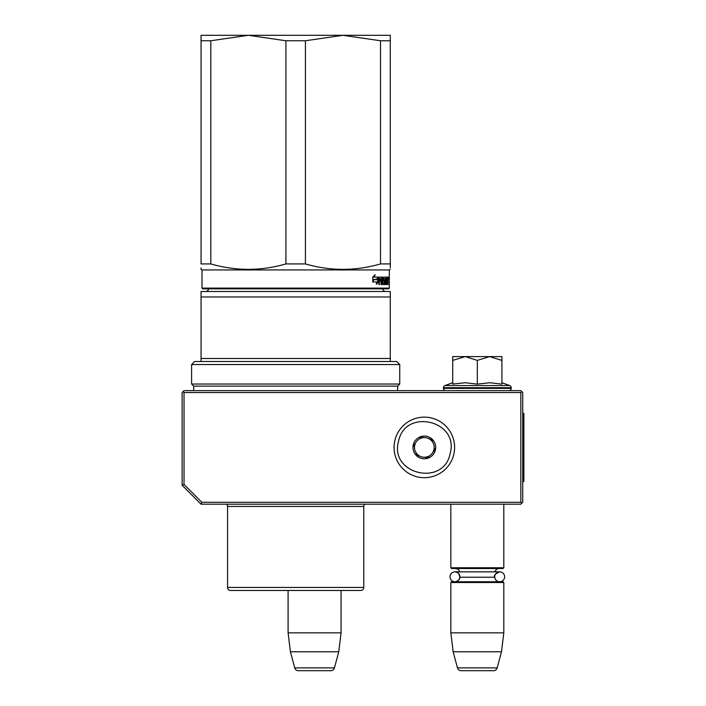 <?xml version="1.0" encoding="UTF-8"?>
<svg xmlns="http://www.w3.org/2000/svg" width="706" height="706" viewBox="0 0 706 706"><rect width="100%" height="100%" fill="white"/><g stroke="black" fill="none" stroke-linecap="round" stroke-linejoin="round"><path stroke-width="1.06" d="M201.06 504.19L201.837 502.293L184.028 484.484L182.13 485.26L201.06 504.19L520.834 504.19L521.787 503.237L520.834 502.293L520.834 392.545L521.787 391.601L522.731 392.545L522.731 502.293L521.787 503.237M201.837 502.293L520.834 502.293M182.13 485.26L182.13 392.545L183.083 391.601L184.028 392.545L520.834 392.545M184.028 484.484L184.028 392.545M521.787 391.601L520.834 390.656L184.028 390.656L183.083 391.601M288.101 632.858L341.077 632.858L341.077 590.472L360.757 590.472A3.027 3.027 -44.4 0 0 363.784 587.445A3.027 3.027 -44.4 0 1 360.757 590.472L230.571 590.472A3.027 3.027 44.4 0 1 227.544 587.445L363.784 587.445L363.784 506.458A3.027 3.027 -136.5 0 1 364.808 504.19A3.027 3.027 -136.5 0 0 363.784 506.458L227.544 506.458A3.027 3.027 136.8 0 0 226.52 504.19A3.027 3.027 136.8 0 1 227.544 506.458L227.544 587.445A3.027 3.027 44.4 0 0 230.571 590.472L288.101 590.472L288.101 632.858L290.422 651.779L294.737 667.894A3.786 3.786 34.1 0 0 298.391 670.7L330.779 670.7A3.786 3.786 -34.1 0 0 334.441 667.894L294.737 667.894M341.077 632.858L338.756 651.779L290.422 651.779M338.756 651.779L334.441 667.894M450.825 504.19L450.825 567.765L503.81 567.765L503.81 504.19M503.81 567.765L503.051 568.524L451.584 568.524L450.825 567.765M459.924 576.811A4.96 4.96 90 0 0 454.973 571.851L459.747 571.851A4.545 4.545 121.9 0 0 455.37 568.524M494.729 576.378A4.96 4.96 -90 0 1 499.663 571.851L494.888 571.851A4.545 4.545 -122 0 1 499.266 568.524M458.794 573.66L459.906 577.226A4.545 4.545 48 0 0 459.906 577.226L494.729 577.226A4.545 4.545 -48 0 1 494.729 577.226A4.96 4.96 -90 0 0 499.663 581.77A4.96 4.96 -90 0 0 504.622 576.811A4.96 4.96 -90 0 0 499.663 571.851L454.973 571.851A4.96 4.96 90 0 0 450.013 576.811A4.96 4.96 90 0 0 454.973 581.77A4.96 4.96 90 0 0 459.915 577.226L458.768 579.997M450.825 582.521L503.81 582.521L503.051 581.77L451.584 581.77L450.825 582.521L450.825 632.858L453.146 651.779L457.47 667.894A3.786 3.786 34.1 0 0 461.124 670.7L493.512 670.7A3.786 3.786 -34.1 0 0 497.165 667.894L457.47 667.894M503.81 582.521L503.81 632.858L450.825 632.858M503.81 632.858L501.481 651.779L453.146 651.779M501.481 651.779L497.165 667.894M477.318 356.592L489.611 356.592L477.318 360.395L465.28 356.592L477.318 356.592M508.92 390.656A2.268 2.268 -40.2 0 0 511.188 388.388L443.447 388.388A2.268 2.268 40.2 0 0 445.715 390.656M501.922 382.74L509.697 385.573A2.268 2.268 -129.2 0 1 511.188 387.7L511.188 388.388M511.188 387.7L443.447 387.7L443.447 388.388M509.697 385.573L444.939 385.573A2.268 2.268 129.2 0 0 443.447 387.7M453.376 383.985L465.386 382.74L477.318 384.126L489.876 382.74L501.922 384.126L501.922 360.404L489.611 356.592L501.922 356.592L501.922 360.404M452.722 382.74L444.939 385.573M464.76 356.592L452.722 356.592L452.722 360.395L465.28 356.592M477.318 384.126L477.318 360.395M452.722 384.126L452.722 360.395M450.137 453.437C443.968 487.096 389.174 474.308 398.537 441.4C404.706 407.75 459.491 420.529 450.137 453.437M453.817 454.302A30.279 30.279 0 0 1 417.458 476.903A30.279 30.279 0 0 1 394.857 440.544A30.279 30.279 0 0 1 431.216 417.934A30.279 30.279 0 0 1 453.817 454.302A30.279 30.279 0 0 1 417.458 476.903A30.279 30.279 0 0 1 394.857 440.544A30.279 30.279 0 0 1 431.216 417.934A30.279 30.279 0 0 1 453.817 454.302M413.284 444.842A11.349 11.349 0 0 1 426.918 436.361A11.349 11.349 0 0 1 435.39 450.004A11.349 11.349 0 0 1 421.756 458.476A11.349 11.349 0 0 1 413.284 444.842M434.561 448.548L434.975 449.907L433.087 451.919A9.84 9.84 0 0 1 429.389 455.864L427.509 457.876L424.818 457.25A9.84 9.84 0 0 1 419.558 456.023L416.867 455.396L416.063 452.749A9.84 9.84 0 0 1 414.501 447.578L413.698 444.939L414.669 443.897M434.005 450.94L433.087 451.919A9.84 9.84 0 0 0 432.601 442.088L432.213 440.809M431.807 439.45L432.601 442.088A9.84 9.84 0 0 0 429.116 438.823L431.807 439.45M430.431 439.123L429.116 438.823A9.84 9.84 0 0 0 423.856 437.596L422.55 437.288M421.164 436.97L423.856 437.596A9.84 9.84 0 0 0 419.276 438.982L421.164 436.97M420.202 438.002L419.276 438.982A9.84 9.84 0 0 0 414.501 447.578L414.104 446.298M428.471 456.844L429.389 455.864A9.84 9.84 0 0 1 424.818 457.25L426.124 457.55M418.243 455.714L419.558 456.023A9.84 9.84 0 0 1 416.063 452.749L416.452 454.037M285.912 40.763L248.441 35.3L342.895 35.3L305.424 40.763L285.912 40.763L285.912 263.92C260.876 271.148 235.848 271.148 210.812 263.92L210.812 40.763L201.06 40.763L201.06 35.3L248.283 35.3L210.812 40.763M342.895 35.3L380.516 40.763L380.516 263.92C355.489 271.148 330.452 271.148 305.424 263.92L285.912 263.92M305.424 263.92L305.424 40.763M343.054 35.3L390.277 35.3L390.277 263.92C390.277 271.148 390.277 271.148 390.277 263.92L380.516 263.92M210.812 263.92L201.06 263.92L201.06 40.763M201.06 263.92C201.06 271.148 201.06 271.148 201.06 263.92M388.574 288.851L389.333 288.101L388.574 288.851L202.763 288.851L202.004 288.101L389.333 288.101L389.333 269.93L202.004 269.93L201.06 269.383L201.06 267.962M390.277 267.892L390.277 263.92M380.516 40.763L390.277 40.763M388.512 278.067L388.379 279.011L388.432 278.067M387.991 277.123L388.088 277.705L387.338 277.705L387.241 277.123L387.991 277.123M388.088 284.58L388.088 277.705M387.841 284.58L387.735 281.323L387.232 281.323M387.232 277.123L387.179 283.177L386.2 282.947L386.2 281.323L386.826 281.323L386.2 278.746L386.985 278.526L386.985 277.123L383.332 277.123L383.129 280.741L384.205 281.323L384.205 283.177L382.758 282.947L382.546 277.123L379.007 277.123L378.743 284.58L379.378 284.58L379.378 281.323L380.799 281.323L380.799 279.92L379.378 279.92L379.484 278.526L381.037 278.526L381.037 284.58L381.602 284.58L381.602 281.323L382.325 281.323L382.546 284.58L384.549 284.58L384.735 280.511L383.711 279.92L383.711 278.526L385.008 278.526L385.008 284.58L385.414 278.526L385.97 284.58L387.347 284.58L387.47 281.323M377.534 279.435L378.187 277.123L374.365 277.123L375.115 274.74L372.75 277.158L372.75 282.003L373.606 279.435L377.534 279.435M372.927 282.003L376.942 282.003L376.254 284.35L378.328 281.932L378.328 277.123L377.613 279.7L373.695 279.7L372.927 282.003M387.338 278.526L387.338 277.705M387.938 280.679L387.232 280.679M387.338 279.814L387.338 281.553M387.47 283.988L386.72 283.988L386.72 283.177M386.72 283.988L386.606 284.58M383.711 278.526L383.129 278.526M383.711 279.92L383.129 279.92M383.835 279.92L384.02 281.323M384.735 283.988L384.02 283.988L384.02 283.177M384.02 283.988L383.835 284.58M381.602 281.323L381.037 281.323M379.484 278.526L378.804 278.526L379.378 278.746M379.378 279.92L378.743 279.92M380.11 281.323L380.11 279.92M379.378 281.323L378.743 281.323M381.84 277.123L382.061 278.526M382.061 281.323L382.061 279.92M382.846 283.177L382.325 283.177M386.244 278.526L386.244 277.123M386.261 278.526L385.811 278.526M386.094 281.323L386.094 279.92M386.261 283.177L385.811 283.177M376.88 279.435L377.516 277.123M373.606 279.435L372.75 280.132M374.365 277.123L373.73 277.123L374.162 275.737M378.328 281.932L377.666 281.932L377.666 279.523M376.589 283.212L377.666 281.932M388.326 277.396L388.441 278.729L388.282 277.396M388.406 278.729L388.353 278.252M388.282 278.729L388.353 278.146M387.47 279.92L387.806 278.526L387.232 279.92M381.037 279.92L382.325 279.92L382.237 278.526L381.037 278.746M381.602 279.92L381.602 278.746M381.69 278.526L381.037 278.526M292.09 590.472L293.758 590.472M208.605 288.851A3.027 3.027 49.8 0 1 205.596 291.507M382.731 288.851A3.027 3.027 -49.6 0 0 385.732 291.507M201.06 291.507L390.277 291.507L390.277 358.489L201.06 358.489L201.06 361.516L194.627 361.516L191.6 364.543L399.737 364.543L396.71 361.516L390.277 361.516L390.277 358.489L390.277 361.516L201.06 361.516L201.06 291.507M201.06 358.489L201.06 296.97L390.277 296.97M193.673 390.656L193.673 386.111L191.6 384.029L399.737 384.029L399.737 364.543M191.6 384.029L191.6 364.543M193.673 386.111L397.654 386.111L399.737 384.029M397.654 390.656L397.654 386.111M359.027 590.472L355.153 590.472M249.942 590.472L247.135 590.472L249.942 590.472M236.183 590.472L232.698 590.472M299.238 590.472L298.241 590.472M358.63 590.472L356 590.472M522.731 413.363L523.87 413.363L523.87 481.483L522.731 481.483M383.632 278.746L383.129 278.746M383.632 279.7L383.129 279.7M384.735 280.511L384.02 280.511M382.758 277.705L382.061 277.705M499.663 571.851C495.109 573.925 493.459 575.584 494.703 576.811C495.003 579.82 496.653 581.47 499.663 581.77M458.406 580.385L455.714 581.709M458.423 573.246L455.723 571.913M389.333 269.93L390.277 269.383L389.333 269.93M202.763 288.851L202.004 288.101L202.004 269.93L201.06 269.383M388.379 277.123L387.629 277.123"/></g></svg>
